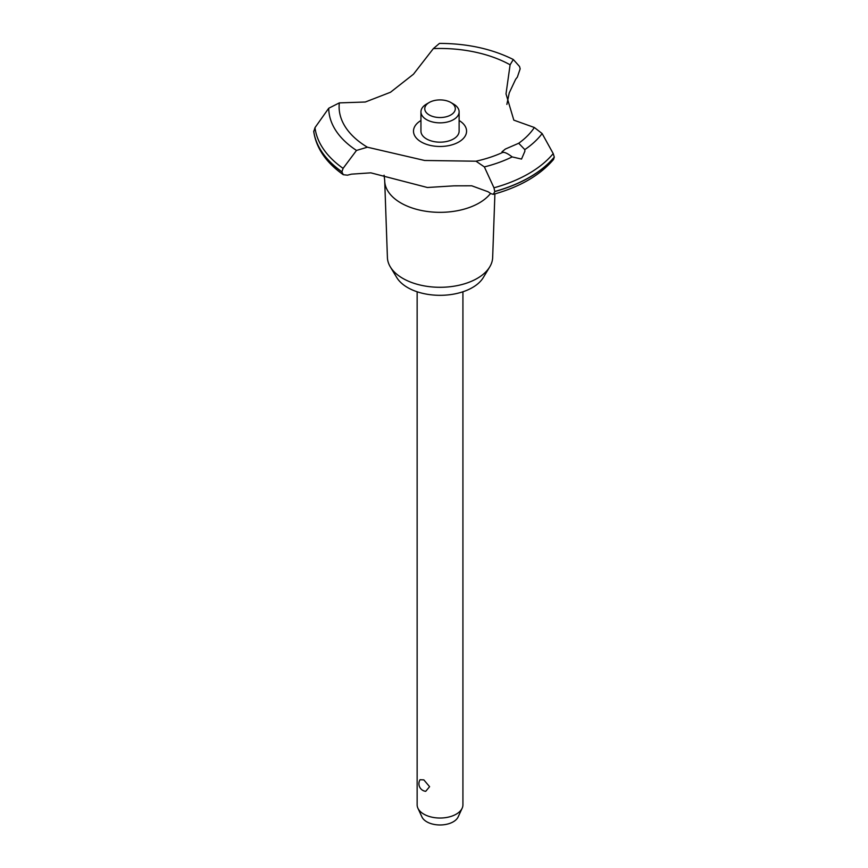 <?xml version="1.0" encoding="UTF-8"?>
<svg xmlns="http://www.w3.org/2000/svg" width="868" height="868" viewBox="0 0 868 868"><rect width="100%" height="100%" fill="white"/><g stroke="black" fill="none" stroke-linecap="round" stroke-linejoin="round"><path stroke-width="1.3" d="M494.901 193.911L492.655 257.514A52.633 30.391 180 0 1 489.726 266.921A52.633 30.391 180 0 1 402.817 278.389A52.633 30.391 180 0 1 390.34 266.921A52.633 30.391 180 0 1 387.41 257.514L384.708 181.043A55.335 31.942 180 0 1 384.698 180.392L384.079 175.206M489.726 266.921L483.27 277.597A45.798 26.441 180 0 1 407.656 287.579A45.798 26.441 180 0 1 396.795 277.597L390.34 266.921M490.561 193.423A55.335 31.942 180 0 1 479.158 202.982A55.335 31.942 180 0 1 400.907 202.982A55.335 31.942 180 0 1 384.708 181.043M433.36 48.597A100.938 58.275 180 0 1 510.102 64.796L513.313 59.512C491.906 48.847 467.299 43.476 439.468 43.4L433.36 48.597L413.472 74.203L390.47 92.268L365.309 102.012L339.323 102.891L328.733 108.24L314.986 127.65L313.749 131.708C316.31 148.287 326.162 162.62 343.305 174.718L341.894 171.875L343.088 168.359L356.498 150.435L367.381 147.202L424.658 160.482L475.989 161.198L484.366 166.916L493.968 187.803L494.782 191.578L493.339 194.345L490.908 193.662A120.207 69.397 0 0 0 488.055 191.752L471.736 185.795L453.997 185.839L427.392 187.499L370.831 172.841L351.486 174.153A120.207 69.397 0 0 0 347.504 175.184L343.305 174.718M513.313 59.512L519.541 66.489L520.16 68.832L517.361 77.111A120.207 69.397 0 0 0 515.581 79.422L509.234 92.93L506.869 104.399M493.339 194.345C519.943 186.946 540.015 175.314 553.556 159.441L554.283 157.097A126.695 73.151 180 0 1 529.621 177.213A126.695 73.151 180 0 1 494.782 191.459M554.283 157.227A126.695 73.151 180 0 1 529.621 177.343A126.695 73.151 180 0 1 494.782 191.578M475.989 161.198A100.938 58.275 180 0 0 503.266 152.16L501.986 151.824L505.339 149.068L518.706 143.253L524.804 149.611L524.88 151.249L521.527 159.072L512.163 156.913C507.53 153.365 504.351 151.9 502.615 152.518M417.139 291.778L417.139 804.81A22.893 13.215 0 0 0 417.909 808.216A22.893 13.215 0 0 0 423.844 814.151A22.893 13.215 0 0 0 445.978 817.58A22.893 13.215 0 0 0 462.156 808.216A22.893 13.215 0 0 0 462.926 804.81L462.926 291.778M420.047 779.714L423.844 779.887L429.595 786.69L425.721 791.312A7.628 7.628 0 0 1 420.047 779.714M462.156 808.216L458.13 816.94A18.727 10.817 180 0 1 444.893 824.6A18.727 10.817 180 0 1 426.785 821.801A18.727 10.817 180 0 1 421.935 816.94L417.909 808.216M450.828 102.489A15.266 8.81 0 0 0 429.237 102.489A15.266 8.81 0 0 0 429.237 114.956A15.266 8.81 0 0 0 450.828 114.956A15.266 8.81 0 0 0 450.828 102.489L453.53 104.052L450.828 102.489M453.53 104.052L453.53 104.052A19.085 11.013 180 0 1 459.118 111.842A19.085 11.013 180 0 1 447.335 122.019A19.085 11.013 180 0 1 426.546 119.632A19.085 11.013 180 0 1 420.947 111.842A19.085 11.013 180 0 1 426.546 104.052L429.237 102.489M459.118 111.842L459.118 131.155A19.085 11.013 180 0 1 447.335 141.332A19.085 11.013 180 0 1 426.546 138.945A19.085 11.013 180 0 1 420.947 131.155L420.947 111.842M554.283 157.097L553.209 153.593L542.131 133.563L534.352 127.498L513.823 120.142L506.011 93.896L510.102 64.796M367.381 147.202A100.938 58.275 180 0 1 339.323 102.891M534.352 127.498A100.938 58.275 180 0 1 518.706 143.253M459.118 120.511A26.539 15.32 180 0 1 458.792 141.994A26.539 15.32 180 0 1 421.425 142.081A26.539 15.32 180 0 1 420.947 120.511M341.894 171.875A126.695 73.151 180 0 1 313.717 131.242M341.894 171.756A126.695 73.151 180 0 1 313.717 131.122M512.163 156.913A111.31 64.265 180 0 1 484.366 166.916M553.209 153.593A125.372 72.38 180 0 1 528.688 173.643A125.372 72.38 180 0 1 493.968 187.803M542.131 133.563A111.31 64.265 180 0 1 524.804 149.611M343.088 168.359A125.372 72.38 180 0 1 314.986 127.65M356.488 150.435A111.31 64.265 180 0 1 328.733 108.24"/></g></svg>
